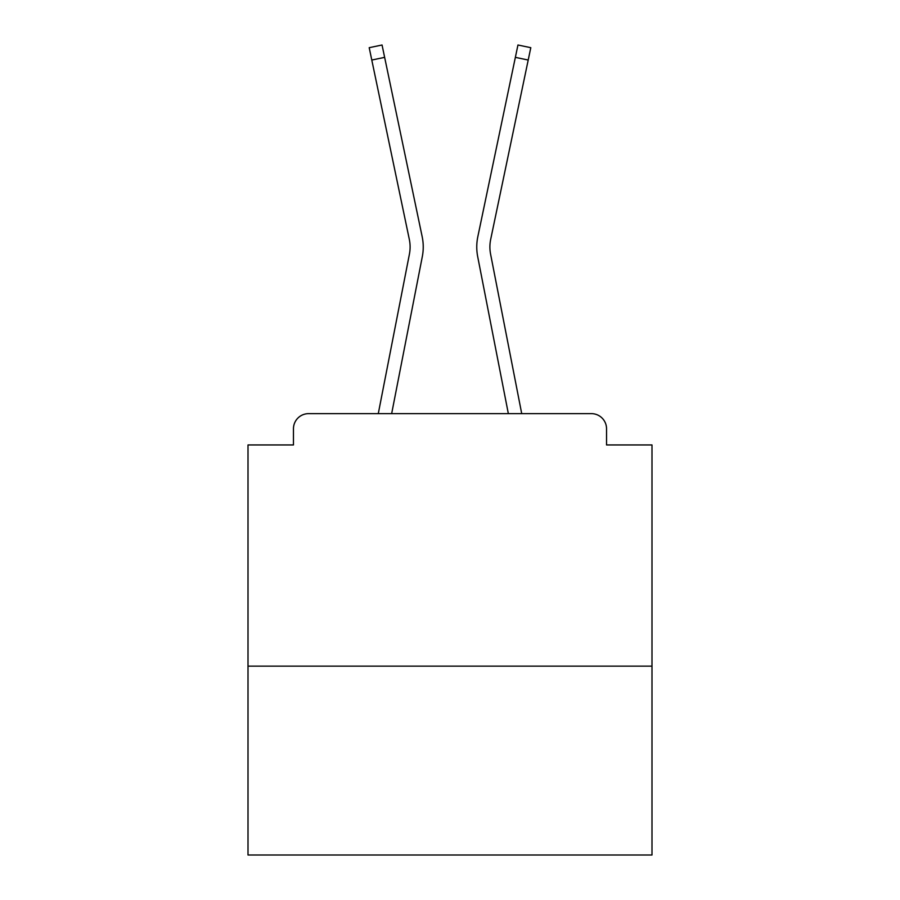 <?xml version="1.0" encoding="UTF-8"?>
<svg xmlns="http://www.w3.org/2000/svg" width="900" height="900" viewBox="0 0 900 900"><rect width="100%" height="100%" fill="white"/><g stroke="black" fill="none" stroke-linecap="round" stroke-linejoin="round"><path stroke-width="1.35" d="M651.994 666.135L651.994 444.949L606.544 444.949L606.544 428.794A15.154 15.154 0 0 0 591.401 413.64L308.599 413.64A15.154 15.154 0 0 0 293.456 428.794L293.456 444.949L248.006 444.949L248.006 855L651.994 855L651.994 666.135L248.006 666.135M293.456 428.794L293.456 444.949M591.401 413.64L528.773 413.64M371.228 413.64L308.599 413.64M606.544 444.949L606.544 428.794M378.281 413.64L409.41 254.16A37.373 37.373 0 0 0 409.309 239.344L369.202 47.689L382.05 45L422.168 236.655A50.501 50.501 0 0 1 422.303 256.669L391.657 413.64M521.719 413.64L490.59 254.16A37.373 37.373 0 0 1 490.691 239.344L528.21 60.041L515.363 57.352L477.832 236.655A50.501 50.501 0 0 0 477.697 256.669L508.343 413.64M371.79 60.041L384.637 57.352L422.168 236.655M477.832 236.655L517.95 45L530.798 47.689L528.21 60.041M409.41 254.16A37.373 37.373 0 0 0 409.309 239.344A37.373 37.373 0 0 1 409.41 254.16A37.373 37.373 0 0 0 409.309 239.344A37.373 37.373 0 0 1 409.41 254.16A37.373 37.373 0 0 0 409.309 239.344A37.373 37.373 0 0 1 409.41 254.16A37.373 37.373 0 0 0 409.309 239.344A37.373 37.373 0 0 1 409.41 254.16A37.373 37.373 0 0 0 409.309 239.344A37.373 37.373 0 0 1 409.41 254.16A37.373 37.373 0 0 0 409.309 239.344A37.373 37.373 0 0 1 409.41 254.16A37.373 37.373 0 0 0 409.309 239.344A37.373 37.373 0 0 1 409.41 254.16A37.373 37.373 0 0 0 409.309 239.344A37.373 37.373 0 0 1 409.41 254.16A37.373 37.373 0 0 0 409.309 239.344A37.373 37.373 0 0 1 409.41 254.16A37.373 37.373 0 0 0 409.309 239.344A37.373 37.373 0 0 1 409.41 254.16A37.373 37.373 0 0 0 409.309 239.344A37.373 37.373 0 0 1 409.41 254.16A37.373 37.373 0 0 0 409.309 239.344A37.373 37.373 0 0 1 409.41 254.16A37.373 37.373 0 0 0 409.309 239.344A37.373 37.373 0 0 1 409.41 254.16A37.373 37.373 0 0 0 409.309 239.344A37.373 37.373 0 0 1 409.41 254.16A37.373 37.373 0 0 0 409.309 239.344A37.373 37.373 0 0 1 409.41 254.16A37.373 37.373 0 0 0 409.309 239.344A37.373 37.373 0 0 1 409.41 254.16A37.373 37.373 0 0 0 409.309 239.344A37.373 37.373 0 0 1 409.41 254.16A37.373 37.373 0 0 0 409.309 239.344M490.59 254.16A37.373 37.373 0 0 1 490.691 239.344A37.373 37.373 0 0 0 490.59 254.16A37.373 37.373 0 0 1 490.691 239.344A37.373 37.373 0 0 0 490.59 254.16A37.373 37.373 0 0 1 490.691 239.344A37.373 37.373 0 0 0 490.59 254.16A37.373 37.373 0 0 1 490.691 239.344A37.373 37.373 0 0 0 490.59 254.16"/></g></svg>
